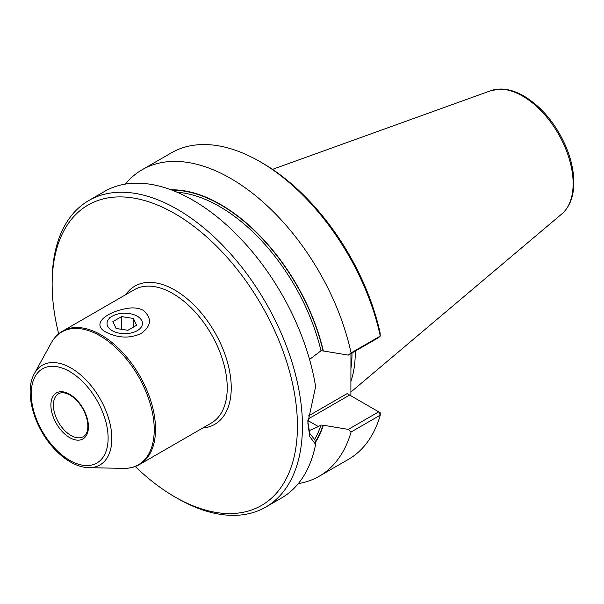 <?xml version="1.0" encoding="UTF-8"?>
<svg xmlns="http://www.w3.org/2000/svg" width="604" height="604" viewBox="0 0 604 604"><rect width="100%" height="100%" fill="white"/><g stroke="black" fill="none" stroke-linecap="round" stroke-linejoin="round"><path stroke-width="0.91" d="M116.066 328.455L127.905 330.29L136.579 325.284L133.409 318.444L121.563 316.609L112.888 321.615L116.066 328.455M121.563 329.308L121.563 316.609M133.409 327.119L133.409 318.444M137.251 316.224L137.251 316.224A17.697 10.215 180 0 1 137.251 330.675A17.697 10.215 180 0 1 112.216 330.675A17.697 10.215 180 0 1 112.216 316.224A17.697 10.215 180 0 1 137.251 316.224L139.75 317.674L137.251 316.224M307.844 421.66L309.724 433.317L314.926 439.969L315.605 444.416L309.761 436.594L307.829 422.868L315.605 386.666A176.987 102.182 60 0 0 229.022 227.164A176.987 102.182 60 0 0 104.484 191.468L88.803 200.52A176.987 102.182 -120 0 0 54.67 254.125A176.987 102.182 -120 0 0 52.148 281.547L52.148 284.431A173.446 100.143 -120 0 0 58.686 333.838M315.605 444.416A176.987 102.182 60 0 1 281.472 498.021L265.79 507.073A176.987 102.182 -120 0 0 265.79 302.71A176.987 102.182 -120 0 0 88.803 200.52M309.542 359.44L320.996 350.781A150.441 86.855 -120 0 0 177.1 192.231M307.866 420.512L318.368 426.575L308.931 430.773M347.157 393.627L349.633 395.054L307.927 419.131M350.947 353.589L350.879 395.779M348.312 429.391L378.7 411.845L380.173 412.691L380.271 415.152A176.987 102.182 60 0 1 348.387 459.387L319.191 476.246A176.987 102.182 60 0 0 351.075 432.011L348.312 429.391L323.344 425.254A152.253 87.905 60 0 1 315.326 442.566M319.191 476.246A176.987 102.182 60 0 1 298.3 483.615M348.312 355.107L351.075 352.925L380.271 336.066L380.044 332.555A173.446 100.143 60 0 0 262.4 163.042L259.901 161.6A176.987 102.182 60 0 1 380.271 336.066L378.7 337.561L348.312 355.107L323.344 350.977A152.253 87.905 60 0 0 171.098 189.822M143.51 310.448C152.17 318.482 151.34 326.183 141.019 333.559C129.754 338.655 118.067 338.172 105.964 332.125C89.747 323.548 108.894 310.35 130.509 307.972C135.53 307.64 139.856 308.463 143.51 310.448M135.273 466.499A173.446 100.143 -120 0 0 174.79 496.865A173.446 100.143 -120 0 0 297.44 426.054A173.446 100.143 -120 0 0 174.798 213.62A173.446 100.143 -120 0 0 52.148 284.431M177.297 498.308L174.79 496.865A173.446 100.143 -120 0 0 174.798 496.865L177.297 498.308A176.987 102.182 -120 0 0 265.79 507.073M125.375 184.099A176.987 102.182 60 0 1 142.204 169.694A176.987 102.182 60 0 1 351.075 352.925M320.996 350.781L323.344 350.977M323.344 425.254L320.996 425.057L318.368 426.575M351.075 432.011L380.271 415.152L378.7 411.845L349.633 395.054M355.258 351.098A124.122 71.665 60 0 1 350.879 381.502M142.204 169.694L171.4 152.835A176.987 102.182 60 0 1 259.901 161.6M69.671 394.261A26.546 15.327 60 0 1 85.927 436.164A26.546 15.327 60 0 1 53.409 417.387A26.546 15.327 60 0 1 69.671 394.261M83.307 436.677A24.779 14.307 60 0 1 58.528 422.37A24.779 14.307 60 0 1 58.528 393.755C61.412 392.049 65.247 392.487 70.034 395.069C78.996 400.92 84.802 409.618 87.459 421.169C88.584 429.21 87.195 434.382 83.307 436.677M347.126 393.612L308.146 416.118M139.584 464.476L211.287 423.079A76.987 44.454 -120 0 0 223.087 361.381A76.987 44.454 -120 0 0 172.789 293.536A76.987 44.454 -120 0 0 134.299 289.724L62.59 331.12A76.987 44.454 60 0 1 101.087 334.933A76.987 44.454 60 0 1 151.385 402.777A76.987 44.454 60 0 1 139.584 464.476C134.813 467.202 129.475 468.5 123.578 468.379A76.655 44.258 60 0 0 152.872 414.971A76.655 44.258 60 0 0 100.03 335.816A76.655 44.258 60 0 0 51.204 343.027L34.436 373.498A57.591 33.25 60 0 1 71.113 368.085A57.591 33.25 60 0 1 110.811 427.549A57.591 33.25 60 0 1 88.803 467.67L123.578 468.379M202.755 428.002A79.819 46.085 -120 0 0 214.707 332.2A79.819 46.085 -120 0 0 125.76 294.654M69.671 371.536A54.383 31.4 60 0 1 102.967 457.364A54.383 31.4 60 0 1 36.368 418.912A54.383 31.4 60 0 1 69.671 371.536M323.049 350.811A151.861 87.678 -120 0 0 172.027 190.177M315.243 442.015A151.861 87.678 -120 0 0 323.049 425.088M314.48 439.697A150.441 86.855 -120 0 0 320.996 425.057M272.502 169.362L490.69 90.721A71.521 41.291 60 0 1 522.573 96.059A71.521 41.291 60 0 1 568.236 155.719A71.521 41.291 60 0 1 561.826 213.929L350.879 392.071M351.996 352.978A123.148 71.098 60 0 1 350.879 368.893M112.216 316.224L109.717 317.674M88.803 467.67C83.231 467.519 77.516 465.85 71.65 462.664C65.172 459.115 59.049 454.132 53.273 447.707C33.477 426.13 24.039 391.279 34.436 373.498M62.59 331.12C57.848 333.891 54.05 337.863 51.204 343.027M561.826 213.929C569.308 207.315 573.302 197.636 573.8 184.9C574.155 173.34 571.754 161.102 566.582 148.199C556.646 124.771 542.445 107.399 523.985 96.066C515.778 91.325 507.851 88.984 500.188 89.037L490.69 90.721"/></g></svg>
